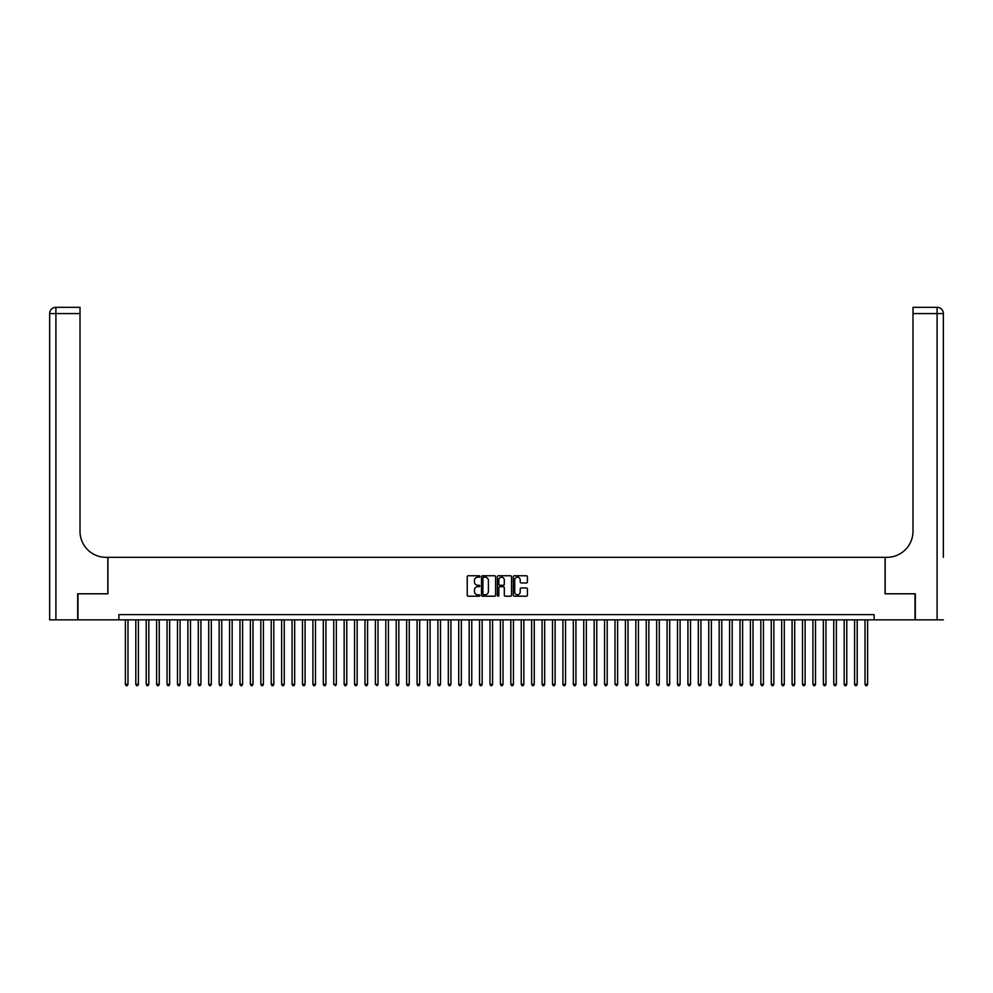 <?xml version="1.0" encoding="UTF-8"?>
<svg xmlns="http://www.w3.org/2000/svg" width="993" height="993" viewBox="0 0 993 993"><rect width="100%" height="100%" fill="white"/><g stroke="black" fill="none" stroke-linecap="round" stroke-linejoin="round"><path stroke-width="1.49" d="M479.83 576.474A0.72 0.72 0 0 0 479.123 575.754L468.249 575.754A1.018 1.018 0 0 0 467.231 576.784L467.231 595.192A1.018 1.018 0 0 0 468.249 596.21L479.123 596.21A0.72 0.72 0 0 0 479.83 595.49A0.72 0.72 0 0 0 479.123 594.782L477.707 594.782A3.277 3.277 0 0 1 474.443 591.505L474.443 589.979A3.277 3.277 0 0 1 477.707 586.702L479.123 586.702A0.72 0.72 0 0 0 479.83 585.982A0.72 0.72 0 0 0 479.123 585.274L477.707 585.274A3.277 3.277 0 0 1 474.443 581.997L474.443 580.458A3.277 3.277 0 0 1 477.707 577.194L479.123 577.194A0.72 0.72 0 0 0 479.83 576.474M526.389 582.965A1.018 1.018 0 0 0 527.407 581.948L527.407 576.784A1.018 1.018 0 0 0 526.389 575.754L514.312 575.754A1.018 1.018 0 0 0 513.294 576.784L513.294 595.192A1.018 1.018 0 0 0 514.312 596.21L526.389 596.21A1.018 1.018 0 0 0 527.407 595.192L527.407 588.948A1.018 1.018 0 0 0 526.389 587.93L521.226 587.93A1.018 1.018 0 0 0 520.195 588.948L520.195 592.039A2.731 2.731 0 0 1 517.465 594.782A2.731 2.731 0 0 1 514.722 592.039L514.722 579.924A2.731 2.731 0 0 1 517.465 577.194A2.731 2.731 0 0 1 520.195 579.924L520.195 581.948A1.018 1.018 0 0 0 521.226 582.965L526.389 582.965M118.875 619.843L77.988 619.843L77.988 593.802L107.939 593.802L107.939 557.334L885.061 557.334L885.061 593.802L915.012 593.802L915.012 619.843L874.125 619.843L874.125 614.63L118.875 614.63L118.875 619.843L874.125 619.843M495.606 576.784A1.018 1.018 0 0 0 494.588 575.754L482.511 575.754A1.018 1.018 0 0 0 481.493 576.784L481.493 595.192A1.018 1.018 0 0 0 482.511 596.21L494.588 596.21A1.018 1.018 0 0 0 495.606 595.192L495.606 576.784M498.412 575.754L510.489 575.754A1.018 1.018 0 0 1 511.507 576.784L511.507 595.192A1.018 1.018 0 0 1 510.489 596.21L505.325 596.21A1.018 1.018 0 0 1 504.295 595.192L504.295 587.719A1.018 1.018 0 0 0 503.277 586.702L499.851 586.702A1.018 1.018 0 0 0 498.821 587.719L498.821 595.49A0.72 0.72 0 0 1 498.114 596.21A0.72 0.72 0 0 1 497.394 595.49L497.394 576.784A1.018 1.018 0 0 1 498.412 575.754M483.641 577.194A0.72 0.72 0 0 0 482.921 577.901L482.921 594.062A0.72 0.72 0 0 0 483.641 594.782L485.13 594.782A3.277 3.277 0 0 0 488.395 591.505L488.395 580.458A3.277 3.277 0 0 0 485.13 577.194L483.641 577.194M504.295 579.974A2.731 2.731 0 0 0 501.564 577.243A2.731 2.731 0 0 0 498.821 579.974L498.821 584.244A1.018 1.018 0 0 0 499.851 585.274L503.277 585.274A1.018 1.018 0 0 0 504.295 584.244L504.295 579.974M125.379 619.843L125.379 684.326L127.985 684.326L127.985 619.843M127.985 684.326L127.203 685.679L126.161 685.679L125.379 684.326M77.677 593.802L107.827 593.802L107.827 557.334L106.065 557.334A26.041 26.041 0 0 1 80.011 531.292L80.011 313.577L55.906 313.577L55.906 619.843L77.677 619.843L77.677 593.802M55.906 619.843L49.65 619.843L49.65 313.577A6.256 6.256 0 0 1 55.906 307.321L80.011 307.321L80.011 313.577M80.011 307.321L55.906 307.321A6.256 6.256 0 0 0 49.65 313.577L55.906 313.577L55.906 307.321M106.065 557.334A26.041 26.041 0 0 1 80.011 531.292M943.35 619.843L915.323 619.843L915.323 593.802L885.173 593.802L885.173 557.334L886.935 557.334A26.041 26.041 0 0 0 912.989 531.292L912.989 307.321L937.094 307.321A6.256 6.256 0 0 1 943.35 313.577L943.35 557.334M935.543 307.321L912.989 307.321M886.935 557.334A26.041 26.041 0 0 0 912.989 531.292M943.35 313.577A6.256 6.256 0 0 0 937.094 307.321A6.256 6.256 0 0 1 943.35 313.577L912.989 313.577M135.805 619.843L135.805 684.326L138.399 684.326L138.399 619.843M138.399 684.326L137.63 685.679L136.587 685.679L135.805 684.326M146.219 619.843L146.219 684.326L148.826 684.326L148.826 619.843M148.826 684.326L148.044 685.679L147.001 685.679L146.219 684.326M156.633 619.843L156.633 684.326L159.24 684.326L159.24 619.843M159.24 684.326L158.458 685.679L157.415 685.679L156.633 684.326M167.047 619.843L167.047 684.326L169.654 684.326L169.654 619.843M169.654 684.326L168.872 685.679L167.829 685.679L167.047 684.326M177.474 619.843L177.474 684.326L180.081 684.326L180.081 619.843M180.081 684.326L179.299 685.679L178.256 685.679L177.474 684.326M187.888 619.843L187.888 684.326L190.495 684.326L190.495 619.843M190.495 684.326L189.713 685.679L188.67 685.679L187.888 684.326M198.302 619.843L198.302 684.326L200.909 684.326L200.909 619.843M200.909 684.326L200.127 685.679L199.084 685.679L198.302 684.326M208.716 619.843L208.716 684.326L211.323 684.326L211.323 619.843M211.323 684.326L210.541 685.679L209.498 685.679L208.716 684.326M219.143 619.843L219.143 684.326L221.749 684.326L221.749 619.843M221.749 684.326L220.967 685.679L219.925 685.679L219.143 684.326M229.557 619.843L229.557 684.326L232.163 684.326L232.163 619.843M232.163 684.326L231.381 685.679L230.339 685.679L229.557 684.326M239.971 619.843L239.971 684.326L242.577 684.326L242.577 619.843M242.577 684.326L241.796 685.679L240.753 685.679L239.971 684.326M250.397 619.843L250.397 684.326L252.992 684.326L252.992 619.843M252.992 684.326L252.21 685.679L251.167 685.679L250.397 684.326M260.811 619.843L260.811 684.326L263.418 684.326L263.418 619.843M263.418 684.326L262.636 685.679L261.593 685.679L260.811 684.326M271.226 619.843L271.226 684.326L273.832 684.326L273.832 619.843M273.832 684.326L273.05 685.679L272.008 685.679L271.226 684.326M281.64 619.843L281.64 684.326L284.246 684.326L284.246 619.843M284.246 684.326L283.464 685.679L282.422 685.679L281.64 684.326M292.066 619.843L292.066 684.326L294.66 684.326L294.66 619.843M294.66 684.326L293.878 685.679L292.836 685.679L292.066 684.326M302.48 619.843L302.48 684.326L305.087 684.326L305.087 619.843M305.087 684.326L304.305 685.679L303.262 685.679L302.48 684.326M312.894 619.843L312.894 684.326L315.501 684.326L315.501 619.843M315.501 684.326L314.719 685.679L313.676 685.679L312.894 684.326M323.308 619.843L323.308 684.326L325.915 684.326L325.915 619.843M325.915 684.326L325.133 685.679L324.09 685.679L323.308 684.326M333.735 619.843L333.735 684.326L336.329 684.326L336.329 619.843M336.329 684.326L335.547 685.679L333.735 684.326M344.149 619.843L344.149 684.326L346.756 684.326L346.756 619.843M346.756 684.326L345.974 685.679L344.931 685.679L344.149 684.326M354.563 619.843L354.563 684.326L357.17 684.326L357.17 619.843M357.17 684.326L356.388 685.679L355.345 685.679L354.563 684.326M364.977 619.843L364.977 684.326L367.584 684.326L367.584 619.843M367.584 684.326L366.802 685.679L365.759 685.679L364.977 684.326M375.404 619.843L375.404 684.326L377.998 684.326L377.998 619.843M377.998 684.326L377.216 685.679L375.404 684.326M385.818 619.843L385.818 684.326L388.424 684.326L388.424 619.843M388.424 684.326L387.642 685.679L386.6 685.679L385.818 684.326M396.232 619.843L396.232 684.326L398.838 684.326L398.838 619.843M398.838 684.326L398.056 685.679L397.014 685.679L396.232 684.326M406.646 619.843L406.646 684.326L409.253 684.326L409.253 619.843M409.253 684.326L408.471 685.679L407.428 685.679L406.646 684.326M417.072 619.843L417.072 684.326L419.667 684.326L419.667 619.843M419.667 684.326L418.897 685.679L417.854 685.679L417.072 684.326M427.486 619.843L427.486 684.326L430.093 684.326L430.093 619.843M430.093 684.326L429.311 685.679L428.268 685.679L427.486 684.326M437.901 619.843L437.901 684.326L440.507 684.326L440.507 619.843M440.507 684.326L439.725 685.679L438.683 685.679L437.901 684.326M448.315 619.843L448.315 684.326L450.921 684.326L450.921 619.843M450.921 684.326L450.139 685.679L449.097 685.679L448.315 684.326M458.741 619.843L458.741 684.326L461.348 684.326L461.348 619.843M461.348 684.326L460.566 685.679L459.523 685.679L458.741 684.326M469.155 619.843L469.155 684.326L471.762 684.326L471.762 619.843M471.762 684.326L470.98 685.679L469.937 685.679L469.155 684.326M479.569 619.843L479.569 684.326L482.176 684.326L482.176 619.843M482.176 684.326L481.394 685.679L480.351 685.679L479.569 684.326M489.983 619.843L489.983 684.326L492.59 684.326L492.59 619.843M492.59 684.326L491.808 685.679L490.765 685.679L489.983 684.326M500.41 619.843L500.41 684.326L503.017 684.326L503.017 619.843M503.017 684.326L502.235 685.679L501.192 685.679L500.41 684.326M510.824 619.843L510.824 684.326L513.431 684.326L513.431 619.843M513.431 684.326L512.649 685.679L511.606 685.679L510.824 684.326M521.238 619.843L521.238 684.326L523.845 684.326L523.845 619.843M523.845 684.326L523.063 685.679L522.02 685.679L521.238 684.326M531.652 619.843L531.652 684.326L534.259 684.326L534.259 619.843M534.259 684.326L533.477 685.679L532.434 685.679L531.652 684.326M542.079 619.843L542.079 684.326L544.685 684.326L544.685 619.843M544.685 684.326L543.903 685.679L542.861 685.679L542.079 684.326M552.493 619.843L552.493 684.326L555.099 684.326L555.099 619.843M555.099 684.326L554.317 685.679L553.275 685.679L552.493 684.326M562.907 619.843L562.907 684.326L565.514 684.326L565.514 619.843M565.514 684.326L564.732 685.679L563.689 685.679L562.907 684.326M573.333 619.843L573.333 684.326L575.928 684.326L575.928 619.843M575.928 684.326L575.146 685.679L574.103 685.679L573.333 684.326M583.747 619.843L583.747 684.326L586.354 684.326L586.354 619.843M586.354 684.326L585.572 685.679L584.529 685.679L583.747 684.326M594.162 619.843L594.162 684.326L596.768 684.326L596.768 619.843M596.768 684.326L595.986 685.679L594.944 685.679L594.162 684.326M604.576 619.843L604.576 684.326L607.182 684.326L607.182 619.843M607.182 684.326L606.4 685.679L605.358 685.679L604.576 684.326M615.002 619.843L615.002 684.326L617.596 684.326L617.596 619.843M617.596 684.326L616.814 685.679L615.002 684.326M625.416 619.843L625.416 684.326L628.023 684.326L628.023 619.843M628.023 684.326L627.241 685.679L626.198 685.679L625.416 684.326M635.83 619.843L635.83 684.326L638.437 684.326L638.437 619.843M638.437 684.326L637.655 685.679L636.612 685.679L635.83 684.326M646.244 619.843L646.244 684.326L648.851 684.326L648.851 619.843M648.851 684.326L648.069 685.679L647.026 685.679L646.244 684.326M656.671 619.843L656.671 684.326L659.265 684.326L659.265 619.843M659.265 684.326L658.483 685.679L656.671 684.326M667.085 619.843L667.085 684.326L669.692 684.326L669.692 619.843M669.692 684.326L668.91 685.679L667.867 685.679L667.085 684.326M677.499 619.843L677.499 684.326L680.106 684.326L680.106 619.843M680.106 684.326L679.324 685.679L678.281 685.679L677.499 684.326M687.913 619.843L687.913 684.326L690.52 684.326L690.52 619.843M690.52 684.326L689.738 685.679L688.695 685.679L687.913 684.326M698.34 619.843L698.34 684.326L700.934 684.326L700.934 619.843M700.934 684.326L700.164 685.679L699.122 685.679L698.34 684.326M708.754 619.843L708.754 684.326L711.36 684.326L711.36 619.843M711.36 684.326L710.578 685.679L709.536 685.679L708.754 684.326M719.168 619.843L719.168 684.326L721.774 684.326L721.774 619.843M721.774 684.326L720.992 685.679L719.95 685.679L719.168 684.326M729.582 619.843L729.582 684.326L732.189 684.326L732.189 619.843M732.189 684.326L731.407 685.679L730.364 685.679L729.582 684.326M740.008 619.843L740.008 684.326L742.603 684.326L742.603 619.843M742.603 684.326L741.833 685.679L740.79 685.679L740.008 684.326M750.423 619.843L750.423 684.326L753.029 684.326L753.029 619.843M753.029 684.326L752.247 685.679L751.205 685.679L750.423 684.326M760.837 619.843L760.837 684.326L763.443 684.326L763.443 619.843M763.443 684.326L762.661 685.679L761.619 685.679L760.837 684.326M771.251 619.843L771.251 684.326L773.857 684.326L773.857 619.843M773.857 684.326L773.075 685.679L772.033 685.679L771.251 684.326M781.677 619.843L781.677 684.326L784.284 684.326L784.284 619.843M784.284 684.326L783.502 685.679L782.459 685.679L781.677 684.326M792.091 619.843L792.091 684.326L794.698 684.326L794.698 619.843M794.698 684.326L793.916 685.679L792.873 685.679L792.091 684.326M802.505 619.843L802.505 684.326L805.112 684.326L805.112 619.843M805.112 684.326L804.33 685.679L803.287 685.679L802.505 684.326M812.919 619.843L812.919 684.326L815.526 684.326L815.526 619.843M815.526 684.326L814.744 685.679L813.701 685.679L812.919 684.326M823.346 619.843L823.346 684.326L825.953 684.326L825.953 619.843M825.953 684.326L825.171 685.679L824.128 685.679L823.346 684.326M833.76 619.843L833.76 684.326L836.367 684.326L836.367 619.843M836.367 684.326L835.585 685.679L834.542 685.679L833.76 684.326M844.174 619.843L844.174 684.326L846.781 684.326L846.781 619.843M846.781 684.326L845.999 685.679L844.956 685.679L844.174 684.326M854.601 619.843L854.601 684.326L857.195 684.326L857.195 619.843M857.195 684.326L856.413 685.679L855.37 685.679L854.601 684.326M865.015 619.843L865.015 684.326L867.621 684.326L867.621 619.843M867.621 684.326L866.839 685.679L865.797 685.679L865.015 684.326M937.094 619.843L937.094 307.321"/></g></svg>
